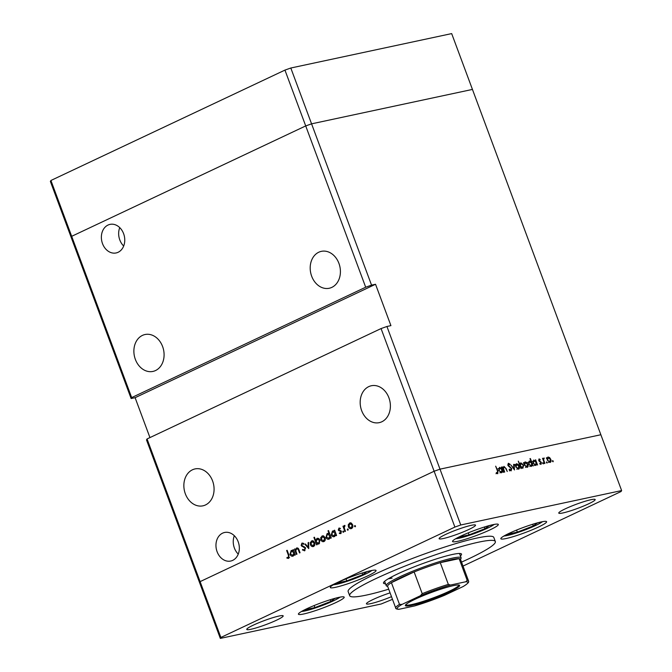 <?xml version="1.0" encoding="UTF-8"?>
<svg xmlns="http://www.w3.org/2000/svg" width="672" height="672" viewBox="0 0 672 672"><rect width="100%" height="100%" fill="white"/><g stroke="black" fill="none" stroke-linecap="round" stroke-linejoin="round"><path stroke-width="1.01" d="M365.686 287.213L371.549 285.13L311.573 123.841L305.71 125.924L365.686 287.213L131.67 397.597L131.124 398.538L71.14 237.258L71.686 236.317L305.71 125.924L311.573 123.841L472.441 89.426L451.676 33.6L290.808 68.015L284.945 70.098L50.921 180.482L50.375 181.432L71.14 237.258L71.686 236.317L50.921 180.482M463.016 566.076L621.079 491.518L621.625 490.568L600.86 434.742L439.992 469.157L600.86 434.742L472.441 89.426L311.573 123.841L290.808 68.015M131.67 397.597L71.686 236.317L305.71 125.924L284.945 70.098M318.763 252.227A18.866 14.918 77.9 0 1 321.35 251.353A18.866 14.918 77.9 0 1 339.469 265.012A18.866 14.918 77.9 0 1 331.834 287.381A18.866 14.918 77.9 0 1 329.246 288.254A18.866 14.918 77.9 0 1 311.136 274.596A18.866 14.918 77.9 0 1 318.763 252.227M142.447 335.395A18.866 14.918 77.9 0 1 145.034 334.522A18.866 14.918 77.9 0 1 163.145 348.18A18.866 14.918 77.9 0 1 155.518 370.549A18.866 14.918 77.9 0 1 152.93 371.423A18.866 14.918 77.9 0 1 134.82 357.764A18.866 14.918 77.9 0 1 142.447 335.395M192.436 469.804A18.866 14.918 77.9 0 1 195.023 468.922A18.866 14.918 77.9 0 1 213.133 482.58A18.866 14.918 77.9 0 1 205.506 504.949A18.866 14.918 77.9 0 1 202.919 505.831A18.866 14.918 77.9 0 1 184.8 492.173A18.866 14.918 77.9 0 1 192.436 469.804M368.752 386.627A18.866 14.918 77.9 0 1 371.339 385.753A18.866 14.918 77.9 0 1 389.449 399.412A18.866 14.918 77.9 0 1 381.822 421.781A18.866 14.918 77.9 0 1 379.235 422.654A18.866 14.918 77.9 0 1 361.116 408.996A18.866 14.918 77.9 0 1 368.752 386.627M222.592 533.156A14.608 11.55 77.9 0 1 224.591 532.476A14.608 11.55 77.9 0 1 238.61 543.052A14.608 11.55 77.9 0 1 232.705 560.364A14.608 11.55 77.9 0 1 230.706 561.044A14.608 11.55 77.9 0 1 216.686 550.469A14.608 11.55 77.9 0 1 222.592 533.156M118.129 252.277A14.608 11.55 -102.1 0 0 124.034 234.956A14.608 11.55 -102.1 0 0 110.015 224.381A14.608 11.55 -102.1 0 0 108.007 225.061A14.608 11.55 -102.1 0 0 102.102 242.382A14.608 11.55 -102.1 0 0 116.122 252.949A14.608 11.55 -102.1 0 0 118.129 252.277M371.549 285.13L375.539 284.273L390.919 325.626L386.929 326.483L439.992 469.157L434.129 471.24L381.066 328.566L147.05 438.95L220.87 637.459L220.324 638.4L381.192 603.985L392.49 599.34M621.625 490.568L460.757 524.983L439.992 469.157L434.129 471.24L200.105 581.624L199.559 582.574L200.105 581.624L434.129 471.24L454.894 527.066L220.87 637.459M386.929 326.483L381.066 328.566M220.324 638.4L146.496 439.9L147.05 438.95M375.539 284.273L135.106 397.69L131.124 398.538M135.106 397.69L149.948 437.59M119.742 227.623A14.608 11.55 -102.1 0 0 123.673 246.011M238.258 554.106A14.608 11.55 77.9 0 1 234.326 535.718M388.273 578.794A39.959 4.452 159.6 0 0 392.12 578.096M460.412 555.912A41.622 4.637 159.6 0 0 461.521 554.114A41.622 4.637 159.6 0 0 452.567 554.442A41.622 4.637 159.6 0 0 408.5 569.142A41.622 4.637 159.6 0 0 383.494 583.128A41.622 4.637 159.6 0 0 385.51 583.766M461.538 562.111A77.7 8.66 159.6 0 0 495.34 541.54A77.7 8.66 159.6 0 0 478.615 542.161A77.7 8.66 159.6 0 0 396.362 569.587A77.7 8.66 159.6 0 0 349.684 595.703A77.7 8.66 159.6 0 0 366.408 595.081A77.7 8.66 159.6 0 0 388.71 589.193M495.34 541.54L493.794 537.398A77.7 8.66 159.6 0 0 477.07 538.02A77.7 8.66 159.6 0 0 394.825 565.454A77.7 8.66 159.6 0 0 348.146 591.57L349.684 595.703M541.355 521.9A24.419 2.722 159.6 0 0 515.5 530.527A24.419 2.722 159.6 0 0 500.833 538.734A24.419 2.722 159.6 0 0 506.092 538.541A24.419 2.722 159.6 0 0 531.938 529.914A24.419 2.722 159.6 0 0 546.605 521.707A24.419 2.722 159.6 0 0 541.355 521.9M338.932 597.358A24.419 2.722 159.6 0 0 313.085 605.984A24.419 2.722 159.6 0 0 298.41 614.191A24.419 2.722 159.6 0 0 303.668 613.99A24.419 2.722 159.6 0 0 329.515 605.371A24.419 2.722 159.6 0 0 344.19 597.164A24.419 2.722 159.6 0 0 338.932 597.358M370.801 570.671A24.419 2.722 159.6 0 0 344.954 579.298A24.419 2.722 159.6 0 0 330.28 587.504A24.419 2.722 159.6 0 0 335.538 587.311A24.419 2.722 159.6 0 0 361.385 578.684A24.419 2.722 159.6 0 0 376.06 570.478A24.419 2.722 159.6 0 0 370.801 570.671M493.072 524.647A24.419 2.722 159.6 0 0 467.225 533.274A24.419 2.722 159.6 0 0 452.558 541.481A24.419 2.722 159.6 0 0 457.808 541.279A24.419 2.722 159.6 0 0 483.664 532.661A24.419 2.722 159.6 0 0 498.33 524.454A24.419 2.722 159.6 0 0 493.072 524.647M250.95 629.269A19.421 2.167 -20.4 0 1 246.767 629.42A19.421 2.167 -20.4 0 1 258.434 622.894A19.421 2.167 -20.4 0 1 278.998 616.031A19.421 2.167 -20.4 0 1 283.181 615.88A19.421 2.167 -20.4 0 1 271.513 622.406A19.421 2.167 -20.4 0 1 250.95 629.269M562.951 512.938A19.421 2.167 -20.4 0 1 558.768 513.089A19.421 2.167 -20.4 0 1 570.436 506.562A19.421 2.167 -20.4 0 1 590.999 499.708A19.421 2.167 -20.4 0 1 595.182 499.548A19.421 2.167 -20.4 0 1 583.514 506.075A19.421 2.167 -20.4 0 1 562.951 512.938M390.071 592.855A19.421 2.167 159.6 0 0 366.425 603.826A19.421 2.167 159.6 0 0 370.6 603.666A19.421 2.167 159.6 0 0 391.499 596.669M471.341 525.302A19.421 2.167 159.6 0 0 450.778 532.165A19.421 2.167 159.6 0 0 439.11 538.692A19.421 2.167 159.6 0 0 443.293 538.532A19.421 2.167 159.6 0 0 463.856 531.678A19.421 2.167 159.6 0 0 475.524 525.151A19.421 2.167 159.6 0 0 471.341 525.302M504.151 467.065L503.513 468.712L504.689 472.055L504.277 472.147L502.303 466.855L503.076 467.72L503.983 466.402L506.251 468.804L507.259 471.509L505.42 467.914L504.151 467.065L502.387 467.872M510.006 470.534L510.854 470.14L511.308 468.72L507.805 465.2L508.326 463.268L510.023 464.226L509.813 464.755L508.553 464.016L508.217 465.083L511.728 468.636L511.123 470.879L509.124 469.602L509.384 469.148L510.997 470.089L509.393 470.845M514.475 469.963L510.896 465.024L513.912 468.535L513.61 464.444L514.063 464.344L514.475 469.963M515.701 466.864L515.474 464.89L516.44 463.73L518.062 464.327L519.221 466.108C519.75 467.804 519.498 468.838 518.482 469.207L515.701 466.864M524.353 465.016L524.126 463.033L525.092 461.882L526.705 462.479L527.873 464.26C528.402 465.956 528.15 466.99 527.125 467.359L524.353 465.016M535.542 460.807L535.592 459.74L537.566 465.024L536.802 464.201L535.794 465.503L532.997 463.134L533.77 460.026L535.13 461M553.081 461.807L552.628 460.597L553.241 461.118L553.081 461.807L553.241 461.118L552.544 461.454M552.468 461.286L552.527 460.648M547.26 460.11L547.033 458.136L547.999 456.985L549.62 457.573L550.78 459.354C551.309 461.051 551.057 462.084 550.04 462.454L547.26 460.11M547.05 463.092L546.605 461.891L547.218 462.412L547.05 463.092L547.218 462.412L546.521 462.739M546.437 462.571L546.496 461.941M543.892 458.564L543.64 459.85L544.9 463.453L544.48 463.546L542.514 458.254L543.22 458.942L544.16 458.002L544.144 458.615L543.228 458.867M543.295 463.898L542.842 462.697L543.455 463.21L543.295 463.898L543.455 463.21L542.758 463.546M542.682 463.378L542.741 462.739M538.7 460.471L539.045 458.9L540.196 459.463L540.078 459.976L539.288 459.547L539.112 460.354L541.447 462.647L541.019 464.386L539.776 463.882L539.868 463.327L540.851 463.705L540.028 464.1L541.036 462.764L538.7 460.471M539.288 459.547L538.726 460.538M531.14 461.79L529.973 458.64L530.384 458.548L533.148 465.973L532.392 465.142L531.376 466.452L528.578 464.075L529.351 460.975L530.754 461.975M521.094 467.494L521.035 468.56L518.28 461.135L519.842 464.142L520.842 462.79L523.639 465.158L522.866 468.266L520.708 467.67M501.295 468.132L501.354 467.065L503.32 472.349L502.564 471.526L501.547 472.828L498.75 470.459L499.523 467.351L500.884 468.325M496.667 473.39L497.515 472.987L497.465 470.988L495.676 466.175L497.91 470.971L497.767 473.735L496.339 473.147L496.373 472.534L497.608 472.962L496.003 473.718M297.158 547.915L296.52 548.05C297.738 547.756 298.578 548.411 299.048 550.007L300.056 552.712L299.552 552.947L298.116 549.284L296.671 548.747L295.798 550.805L296.957 554.173L296.461 554.408L294.487 549.116L294.991 548.881L295.352 549.83L296.839 547.94M297.511 547.974L296.671 548.747M304.702 550.738L302.408 549.956L302.753 549.368L304.433 549.99L305.071 548.243L301.157 545.454L301.913 543.11L303.862 543.631L303.576 544.286L302.131 543.875L301.652 545.185L305.575 548.016L304.366 550.847M303.719 543.514L302.131 543.875M308.759 548.604L304.844 544.236L305.39 543.976L308.188 547.184L308.112 542.69L308.658 542.438L308.759 548.604M312.43 540.775L311.539 540.968L313.421 541.103L314.681 542.716C315.185 544.446 314.815 545.689 313.572 546.437C312.228 546.916 311.186 546.344 310.439 544.723L310.304 542.581L311.968 540.817M313.572 546.437L313.11 546.596M322.862 535.853L321.972 536.046L323.854 536.18L325.114 537.802C325.618 539.532 325.248 540.767 324.005 541.523C322.661 541.993 321.611 541.422 320.872 539.801L320.729 537.659L322.4 535.895M324.005 541.523L323.543 541.682M334.446 536.592C333.085 537.054 332.035 536.474 331.288 534.853L332.43 531.115L334.488 531.401L334.118 530.426L334.622 530.183L336.588 535.475L336.084 535.71L335.748 534.794L334.018 536.743M333.329 530.922L332.875 530.964M355.219 526.798L354.522 526.411L354.766 525.588L355.463 525.974L355.219 526.798L354.522 526.411L355.513 526.201M354.959 525.554L355.463 525.974M350.406 522.866L349.516 523.051L351.397 523.186L352.657 524.807C353.161 526.537 352.792 527.78 351.548 528.528C350.204 528.998 349.154 528.427 348.415 526.806L348.281 524.664L349.944 522.908M351.548 528.528L351.086 528.688M347.953 530.225L347.264 529.838L347.508 529.015L348.197 529.402L347.953 530.225L347.264 529.838L348.247 529.628M347.693 528.973L348.197 529.402M345.433 531.3L344.938 531.544L342.964 526.252L343.468 526.016L343.762 526.789L344.434 525.445L344.946 525.42L344.879 526.117L344.19 527.671L345.433 531.3M343.493 532.325L342.804 531.947L343.048 531.124L343.736 531.502L343.493 532.325L342.804 531.947L343.787 531.737M343.241 531.082L343.736 531.502M339.167 528.032L340.116 528.368L339.948 528.982L339.032 528.763L338.764 529.721L341.376 531.527L340.746 533.627L339.31 533.459L339.461 532.812L340.477 532.988L340.889 531.796L338.268 529.99L338.974 528.049M340.469 528.444L339.032 528.763M329.129 539.104C327.768 539.566 326.71 538.986 325.962 537.365L327.104 533.627L329.179 533.954L328.003 530.804L328.507 530.561L331.271 537.986L330.767 538.222L330.422 537.306L328.692 539.255M327.944 533.442L327.516 533.484M317.722 538.28L316.84 538.465C318.2 538.003 319.259 538.583 320.006 540.204L318.864 543.95L316.806 543.656L317.167 544.639L316.672 544.874L313.908 537.449L314.412 537.214L315.563 540.305L317.276 538.314M318.864 543.95L318.419 544.102M293.16 556.072C291.799 556.525 290.749 555.946 290.002 554.324L291.144 550.586L293.202 550.88L292.832 549.898L293.336 549.662L295.31 554.946L294.806 555.19L294.462 554.274L292.732 556.214M292.043 550.393L291.589 550.435M288.599 558.331L286.936 558.138L287.028 557.441L288.355 557.575L288.439 555.341L286.642 550.528L287.146 550.292L288.968 555.181L288.322 558.424M287.944 557.642L289.38 557.357M460.757 524.983L454.894 527.066M348.97 524.521L348.281 524.664M349.608 524.378L350.843 522.766M351.758 528.419L350.843 528.016M348.97 526.688L348.415 526.806M352.531 527.621L350.986 527.99L352.514 527.646M351.548 523.286L349.759 523.706L348.919 526.571L351.305 527.881L352.153 525.05L349.759 523.706M352.699 524.933L352.153 525.05M343.518 526.134L342.964 526.252M344.198 526.697L343.762 526.789M340.074 528.536L339.259 528.713M341.074 533.4L339.31 533.459M341.426 531.678L340.889 531.796M341.225 531.216L340.561 531.359M340.931 530.846L339.738 531.107M341.065 530.821L340.091 530.426M340.032 530.443L338.764 530.712M338.831 529.872L338.268 529.99M339.503 528.646L339.713 528.158M334.664 530.309L334.118 530.426M336.294 534.677L335.748 534.794M334.673 536.474L333.724 536.071M331.842 534.736L331.288 534.853M332.808 531.703L333.539 530.947M335.034 531.283L334.488 531.401M335.429 535.676L333.908 536.046L335.412 535.71M334.404 531.342L332.674 531.762L331.792 534.618L334.228 535.937L335.11 533.081L332.674 531.762M335.656 532.963L335.11 533.081M328.549 530.687L328.003 530.804M330.977 537.188L330.422 537.306M329.347 538.986L328.406 538.583M326.516 537.247L325.962 537.365M327.491 534.215L328.188 533.476M329.725 533.837L329.179 533.954M330.112 538.188L328.583 538.558L330.095 538.222M329.045 533.862L327.356 534.274L326.474 537.13L328.902 538.448L329.784 535.592L327.356 534.274M330.33 535.475L329.784 535.592M321.426 537.508L320.729 537.659M322.064 537.373L323.299 535.76M324.206 541.414L323.299 541.01M321.418 539.683L320.872 539.801M324.979 540.616L323.434 540.985L324.962 540.641M323.996 536.281L322.207 536.701L321.376 539.566L323.761 540.876L324.61 538.037L322.207 536.701M325.156 537.928L324.61 538.037M314.454 537.331L313.908 537.449M316.142 540.179L315.563 540.305M317.243 539.053L317.948 538.306M319.082 543.824L318.217 543.43M317.806 543.446L316.806 543.656M318.898 538.7L317.075 539.12L316.184 541.985L318.612 543.304L319.502 540.439L317.075 539.12M319.595 543.136L318.259 543.421L319.595 543.136M320.048 540.322L319.502 540.439M310.993 542.43L310.304 542.581M311.632 542.296L312.866 540.683M313.782 546.336L312.866 545.924M310.993 544.606L310.439 544.723M314.555 545.53L313.009 545.908L314.538 545.563M313.572 541.204L311.783 541.615L310.943 544.488L313.328 545.79L314.177 542.959L311.783 541.615M314.723 542.842L314.177 542.959M305.5 544.093L304.844 544.236M308.734 547.067L308.188 547.184M308.658 542.573L308.112 542.69M305.021 550.544L304.172 550.066M303.24 549.78L302.408 549.956M305.617 548.134L305.071 548.243M305.29 547.487L304.609 547.63M302.98 546.168L301.879 546.403M301.711 545.328L301.157 545.454M302.425 543.791L302.896 543.052M295.042 548.999L294.487 549.116M295.882 549.721L295.352 549.83M298.687 549.158L298.116 549.284M293.387 549.78L292.832 549.898M295.008 554.156L294.462 554.274M293.387 555.946L292.438 555.551M290.556 554.207L290.002 554.324M291.522 551.174L292.261 550.418M293.748 550.763L293.202 550.88M294.143 555.156L292.622 555.517L294.126 555.181M293.118 550.822L291.388 551.233L290.506 554.098L292.942 555.408L293.824 552.552L291.388 551.233M294.37 552.434L293.824 552.552M287.196 550.41L286.642 550.528M288.935 558.113L286.936 558.138M546.395 457.741L548.016 458.338M549.108 457.817L549.62 457.573M548.89 462.235L549.797 461.807L550.368 459.455L548.243 457.632L546.445 458.455M547.302 460.202L549.998 461.74L548.394 462.496M548.243 457.632L547.68 460.026M543.287 458.413L544.16 458.002M543.228 458.875L543.774 458.615M543.186 460.06L543.64 459.85M539.725 459.682L540.196 459.463M538.978 461.009L539.406 460.807M539.482 461.538L540.095 461.252M540.49 462.092L540.977 461.866M536.071 464.545L536.802 464.201M534.668 465.276L535.567 464.856L536.164 462.479L534.013 460.673L532.207 461.504M533.03 463.226L535.769 464.78L534.164 465.536M534.013 460.673L533.417 463.05M531.653 465.494L532.392 465.142M530.25 466.217L531.149 465.797L531.754 463.428L529.603 461.622L527.789 462.445M528.62 464.176L531.35 465.73L529.746 466.486M529.603 461.622L528.998 463.991M523.488 462.638L525.109 463.235M526.193 462.722L526.705 462.479M525.983 467.132L526.882 466.712L527.461 464.352L525.336 462.529L523.538 463.352M524.395 465.108L527.083 466.645L525.487 467.401M525.336 462.529L524.773 464.923M520.086 465.998L522.824 467.552L521.22 468.308M521.732 468.04L522.614 467.62L523.219 465.251L521.069 463.445L519.271 464.268M521.069 463.445L520.464 465.814M514.836 464.486L516.457 465.083M517.549 464.57L518.062 464.327M517.339 468.98L518.238 468.56L518.809 466.2L516.684 464.386L514.886 465.2M515.743 466.956L518.44 468.493L516.835 469.249M516.684 464.386L516.121 466.78M513.618 464.554L514.063 464.344M509.519 464.461L510.023 464.226M508.402 466.166L508.872 465.948M509.2 466.805L509.762 466.536M503.076 468.922L503.513 468.712M501.824 471.87L502.564 471.526M500.422 472.601L501.32 472.181L501.925 469.804L499.775 467.998L497.96 468.829M498.792 470.56L501.522 472.105L499.918 472.861M499.775 467.998L499.17 470.375M496.499 473.273L497.171 472.954M458.825 537.062L469.064 534.87L484.974 528.696L489.426 525.538M484.361 527.024L484.974 528.696M468.308 532.82L469.064 534.87M304.685 609.773L314.924 607.58L330.834 601.406L335.286 598.248M330.212 599.735L330.834 601.406M314.16 605.539L314.924 607.58M336.546 583.086L346.794 580.894L362.704 574.72L367.156 571.561M362.082 573.048L362.704 574.72M346.03 578.852L346.794 580.894M507.1 534.316L517.348 532.123L533.257 525.949L537.701 522.791M532.636 524.278L533.257 525.949M516.583 530.082L517.348 532.123M411.592 605.371A28.972 3.226 -20.4 0 1 405.401 605.195A28.972 3.226 -20.4 0 1 424.2 595.274A28.972 3.226 -20.4 0 1 453.424 585.631A28.972 3.226 -20.4 0 1 459.362 585.127A28.972 3.226 -20.4 0 1 443.671 594.552A28.972 3.226 -20.4 0 1 411.592 605.371M405.737 604.724A28.308 3.158 159.6 0 0 405.745 604.75A28.308 3.158 159.6 0 0 411.844 604.523A28.308 3.158 159.6 0 0 441.806 594.527A28.308 3.158 159.6 0 0 458.808 585.018A28.308 3.158 159.6 0 0 458.8 584.993M387.719 586.53L386.618 586.034A39.959 4.452 -20.4 0 1 386.215 585.648A39.959 4.452 -20.4 0 1 410.214 572.225A39.959 4.452 -20.4 0 1 452.516 558.113A39.959 4.452 -20.4 0 1 461.118 557.794A39.959 4.452 -20.4 0 1 461.051 558.348L460.547 559.44M465.788 581.767L467.191 580.356A38.85 4.334 -20.4 0 1 468.535 580.927L460.463 559.213A38.85 4.334 159.6 0 0 459.119 558.642A38.85 4.334 159.6 0 0 452.096 559.524A38.85 4.334 159.6 0 0 440.269 562.674A38.85 4.334 159.6 0 0 414.137 571.948L391.415 582.666A38.85 4.334 159.6 0 0 387.635 586.295L395.707 608.009A38.85 4.334 -20.4 0 1 399.487 604.38L402.024 604.397A37.741 4.208 159.6 0 0 399.227 609.235L414.498 605.968A37.741 4.208 159.6 0 0 444.57 595.291L462.991 586.606A37.741 4.208 159.6 0 0 465.788 581.767L450.517 585.035A37.741 4.208 159.6 0 0 420.445 595.711L402.024 604.397M420.445 595.711L422.218 593.662L414.137 571.948A38.85 4.334 159.6 0 0 391.415 582.666L399.487 604.38M467.191 580.356L459.119 558.642L440.269 562.674L448.342 584.388L450.517 585.035M399.227 609.235L398.479 609.311C396.421 609.059 395.497 608.622 395.707 608.009M444.57 595.291L414.498 605.968M468.535 580.927C468.619 581.725 469.837 582.296 463.462 586.362L462.991 586.606M304.34 546.706L303.164 546.958M299.174 550.343L298.628 550.46M288.985 555.223L288.439 555.341M455.7 538.734A21.538 2.402 159.6 0 0 459.127 538.23A21.538 2.402 159.6 0 0 478.934 531.838A21.538 2.402 159.6 0 0 494.155 524.429M301.56 611.444A21.538 2.402 159.6 0 0 304.979 610.94A21.538 2.402 159.6 0 0 324.794 604.548A21.538 2.402 159.6 0 0 340.015 597.139M333.43 584.758A21.538 2.402 159.6 0 0 336.848 584.254A21.538 2.402 159.6 0 0 356.664 577.861A21.538 2.402 159.6 0 0 371.885 570.452M503.975 535.987A21.538 2.402 159.6 0 0 507.402 535.483A21.538 2.402 159.6 0 0 527.209 529.091A21.538 2.402 159.6 0 0 542.43 521.682M422.218 593.662A38.85 4.334 -20.4 0 1 448.342 584.388M296.957 548.646L298.284 548.36M288.204 557.626L289.531 557.34M455.524 538.835L464.024 536.995L475.339 533.224L488.821 527.562L494.357 524.395M301.375 611.545L309.876 609.706L321.199 605.934L334.681 600.272L340.217 597.106M333.245 584.858L341.746 583.019L353.069 579.247L366.551 573.586L372.086 570.419M503.798 536.088L512.299 534.248L523.614 530.477L537.096 524.815L542.632 521.648M461.118 557.794L459.514 553.476M386.215 585.648L384.602 581.33"/></g></svg>
